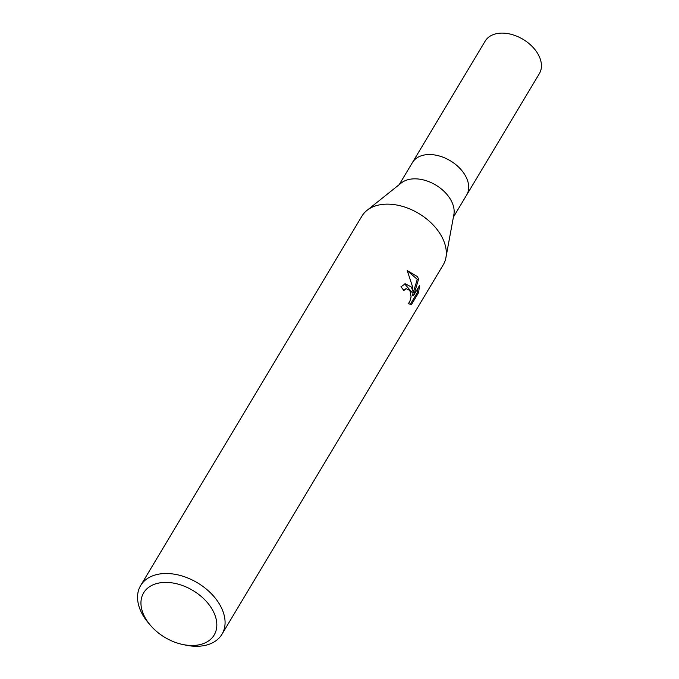 <?xml version="1.0" encoding="UTF-8"?>
<svg xmlns="http://www.w3.org/2000/svg" width="679" height="679" viewBox="0 0 679 679"><rect width="100%" height="100%" fill="white"/><g stroke="black" fill="none" stroke-linecap="round" stroke-linejoin="round"><path stroke-width="1.02" d="M367.135 210.269L401.272 182.99A31.599 21.015 30.9 0 1 451.034 200.347A31.599 21.015 30.9 0 1 453.886 214.513L445.95 257.477M399.193 184.654L412.425 162.57A31.599 21.015 30.9 0 1 438.244 155.695A31.599 21.015 30.9 0 1 465.573 176.056A31.599 21.015 30.9 0 1 466.634 195.043L453.402 217.127M150.373 625.24A41.079 27.321 30.9 0 1 145.017 617.508A41.079 27.321 30.9 0 1 161.797 582.599A41.079 27.321 30.9 0 1 212.756 610.37A41.079 27.321 30.9 0 1 182.379 644.413A41.079 27.321 30.9 0 1 150.373 625.24L148.412 622.932A47.394 31.531 30.9 0 1 142.234 614.011A47.394 31.531 30.9 0 1 140.655 585.536L361.89 216.177A47.394 31.531 30.9 0 1 400.627 205.873A47.394 31.531 30.9 0 1 441.63 236.419A47.394 31.531 30.9 0 1 445.916 257.664M408.138 303.623L409.649 302.07L411.101 296.927L410.124 291.367L409.395 290.23L406.28 288.711L403.776 290.502A47.394 31.531 -149.1 0 0 400.958 286.784L405.295 283.797L411.321 287.013L413.231 292.123L412.178 285.579L407.222 270.573L417.509 276.684L418.57 279.239L413.681 295.323L419.495 285.621L418.603 292.615L411.44 304.591L408.138 303.615M140.655 585.536A47.394 31.531 30.9 0 1 179.383 575.232A47.394 31.531 30.9 0 1 220.386 605.77A47.394 31.531 30.9 0 1 221.974 634.245A47.394 31.531 30.9 0 1 185.342 645.05L182.379 644.413M441.63 236.419A47.394 31.531 30.9 0 1 443.209 264.886L221.974 634.245M403.207 289.695L406.28 288.711M404.65 283.907L411.915 292.259L413.231 292.123M413.681 295.323L412.348 295.467L417.271 279.375L418.57 279.23M417.262 279.375L407.273 270.675M410.133 304.633L417.246 292.759L418.612 292.615M417.237 292.759L418.052 288.032M410.557 304.684L411.406 304.591M465.573 176.056A31.599 21.015 30.9 0 1 466.634 195.043M412.501 162.442L485.154 41.139A31.599 21.024 30.9 0 1 510.981 34.264A31.599 21.024 30.9 0 1 538.311 54.626A31.599 21.024 30.9 0 1 539.372 73.612L466.711 194.915"/></g></svg>
